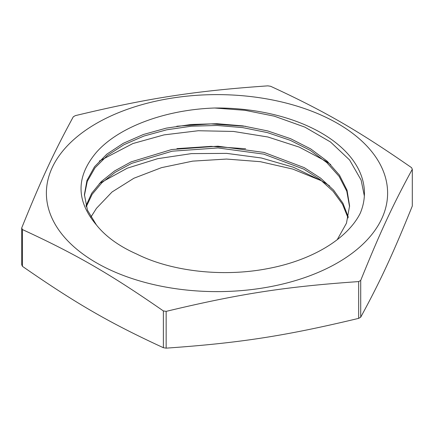 <?xml version="1.0" encoding="UTF-8"?>
<svg xmlns="http://www.w3.org/2000/svg" width="434" height="434" viewBox="0 0 434 434"><rect width="100%" height="100%" fill="white"/><g stroke="black" fill="none" stroke-linecap="round" stroke-linejoin="round"><path stroke-width="0.65" d="M348.068 217.987L342.534 204.251L333.079 191.286L320.026 179.459L303.789 169.135L263.78 154.124L218.014 147.945L172.13 151.2L131.762 163.325L115.265 172.255L101.914 182.698L92.138 194.318L86.257 206.747M349.571 206.73L346.788 191.231L339.079 176.329L326.748 162.549L310.283 150.397L290.265 140.312L267.485 132.625L242.796 127.629L217.125 125.469L191.454 126.202L166.754 129.793L143.942 136.043L123.912 144.728L107.393 155.47L95.013 167.833L87.277 181.347L84.413 195.446M136.574 253.982C172.032 271.771 223.754 277.217 267.957 268.565C311.938 260.346 347.298 238.966 360.22 213.311A147.43 85.118 180 0 0 364.43 193.119A147.43 85.118 180 0 0 214.537 108.012C165.283 109.693 118.699 126.956 96.435 152.285C75.912 176.519 75.907 200.747 96.419 224.953A132.592 76.552 0 0 0 136.58 253.982M245.644 148.748L211.119 146.361L176.936 148.645M245.709 126.316L211.081 123.907L176.801 126.223M90.918 217.195A132.592 76.552 180 0 1 93.538 212.969L90.852 217.092M348.28 217.098L342.931 203.221L333.583 190.097L320.58 178.124L304.299 167.665L264.067 152.437L217.933 146.193L171.696 149.529L131.128 161.866L114.609 170.931L101.306 181.52L91.682 193.293L85.997 205.862M337.213 239.72L346.468 223.19L349.582 205.873L347.054 190.238L339.491 175.179L327.241 161.242L310.76 148.943L290.655 138.723L267.745 130.938L242.866 125.893L216.995 123.712L191.134 124.482L166.26 128.144L143.334 134.507L123.251 143.334L106.748 154.227L94.509 166.759L86.963 180.425L84.402 194.649L87.462 210.175L96.419 224.953M93.532 212.969L96.44 208.347L112.037 191.991L133.878 178.249L161.508 167.649L192.707 161.128L226.537 159.061L260.286 161.681L292.711 169.059L321.247 180.696L293.487 167.269L261.371 157.992L226.694 153.381L191.465 153.614L157.705 158.676L127.325 168.17L99.381 183.463M214.684 108.012L245.08 110.312L274.277 116.166L304.901 127.135L330.513 141.994L349.598 159.983L361.126 180.088L364.343 195.973M99.402 160.998L132.88 143.546L164.063 134.882L198.262 130.737L233.541 131.453L267.876 136.992L299.286 147.126L326.005 161.28L330.746 164.616M329.645 185.969A147.43 85.118 0 0 0 321.247 180.696M412.3 169.26L412.3 206.036C392.645 254.622 380.368 281.086 360.714 317.189L360.714 280.413C380.368 231.821 392.645 205.363 412.3 169.26A201.81 116.513 0 0 0 411.557 167.654C357.866 130.412 324.312 111.044 270.621 86.285A201.81 116.513 0 0 0 267.843 85.856C194.497 90.961 148.661 98.051 75.321 115.639A201.81 116.513 0 0 0 73.286 116.811C53.632 152.914 41.355 179.378 21.7 227.964L21.7 264.74A201.81 116.513 180 0 0 22.443 266.346L22.443 229.57C76.134 254.324 109.688 273.697 163.379 310.939L163.379 347.715C109.688 322.956 76.134 303.588 22.443 266.346M358.679 318.361C285.339 335.949 239.503 343.039 166.157 348.144L166.157 311.368C239.503 293.78 285.339 286.69 358.679 281.585L358.679 318.361A201.81 116.513 180 0 0 360.714 317.189M96.359 262.771A170.611 98.502 180 0 1 131.171 107.99A170.611 98.502 180 0 1 381.481 166.949A170.611 98.502 180 0 1 302.829 278.248A170.611 98.502 180 0 1 96.359 262.771M21.7 227.964A201.81 116.513 0 0 0 22.443 229.57M163.379 310.939A201.81 116.513 0 0 0 166.157 311.368M358.679 281.585A201.81 116.513 0 0 0 360.714 280.413M166.157 348.144A201.81 116.513 180 0 1 163.379 347.715M84.408 195.289L84.408 194.649"/></g></svg>
